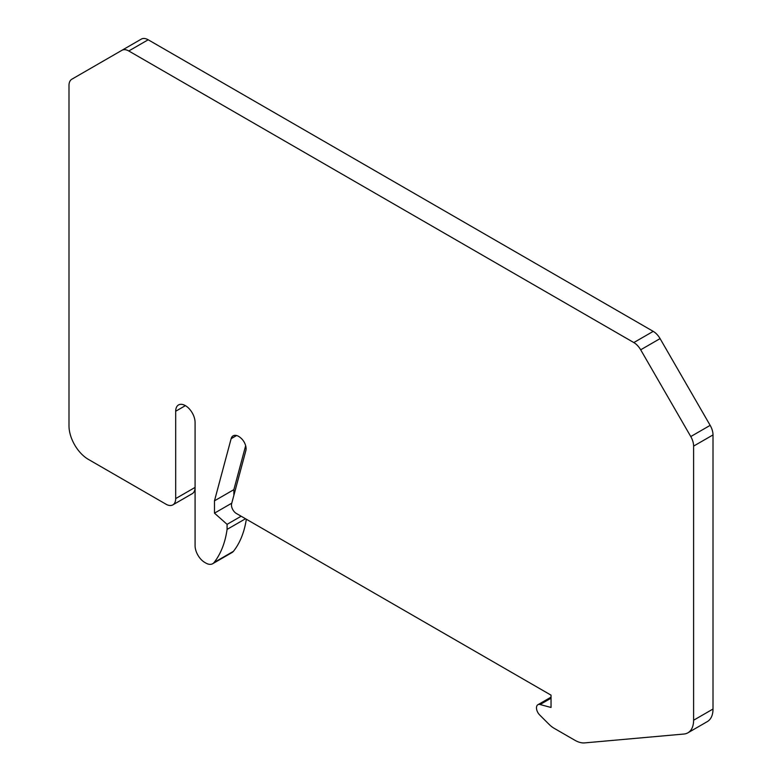 <?xml version="1.0" encoding="UTF-8"?>
<svg xmlns="http://www.w3.org/2000/svg" width="782" height="782" viewBox="0 0 782 782"><rect width="100%" height="100%" fill="white"/><g stroke="black" fill="none" stroke-linecap="round" stroke-linejoin="round"><path stroke-width="1.17" d="M693.605 446.111L693.605 720.232A27.429 15.835 -120 0 1 687.925 732.793A27.429 15.835 -120 0 1 683.908 734.034L584.633 742.9A27.429 15.835 -120 0 1 574.936 740.3L554.086 728.267A20.576 11.877 -120 0 1 549.111 724.376L539.678 714.963A6.862 3.959 -120 0 1 536.481 707.866A6.862 3.959 -120 0 1 537.908 704.719A6.862 3.959 -120 0 1 540.079 704.533L551.036 707.466L551.036 695.149L236.32 513.442A6.862 3.959 -120 0 1 231.472 505.045A6.862 3.959 -120 0 1 231.628 503.696L245.861 450.598A9.599 5.542 -120 0 0 246.095 448.702A9.599 5.542 -120 0 0 241.061 438.223L240.631 437.842A10.977 6.334 -120 0 0 233.134 435.838A10.977 6.334 -120 0 0 231.13 438.692L214.483 500.832L214.483 513.158L227.083 524.341L227.083 529.394A130.311 75.228 -120 0 1 214.043 562.532A13.714 7.918 -120 0 1 212.684 563.714A13.714 7.918 -120 0 1 205.822 563.04L204.776 562.434A13.714 7.918 -120 0 1 195.08 545.631L195.08 422.436A13.714 7.918 -120 0 0 189.097 408.634A13.714 7.918 -120 0 0 178.521 404.959A13.714 7.918 -120 0 0 175.686 411.244L175.686 498.593A13.714 7.918 -120 0 1 172.842 504.879A13.714 7.918 -120 0 1 165.98 504.194L88.395 459.396A27.429 15.835 -120 0 1 68.992 425.799L68.992 85.502A13.714 7.918 -120 0 1 71.836 79.217L121.924 50.302A13.714 7.918 -120 0 1 128.776 50.977L633.821 342.565A13.714 7.918 -120 0 1 640.683 349.798L690.77 436.552A13.714 7.918 -120 0 1 693.605 446.111L713.008 434.919L713.008 709.03L693.605 720.232M214.483 500.832L233.877 489.64L245.656 445.681M231.775 503.168L214.483 513.158M241.139 516.228L227.083 524.341M245.519 518.759L227.083 529.394M233.877 489.64L233.877 495.319M687.925 732.793L707.329 721.591A27.429 15.835 -120 0 0 713.008 709.03M713.008 434.919A13.714 7.918 -120 0 0 710.164 425.359L660.076 338.606A13.714 7.918 -120 0 0 653.224 331.363L148.179 39.774A13.714 7.918 -120 0 0 141.317 39.1L121.924 50.302L141.317 39.1M172.842 504.879L192.235 493.677A13.714 7.918 -120 0 0 195.08 487.401L175.686 498.593M212.684 563.714L232.078 552.512A13.714 7.918 -120 0 0 233.437 551.33A130.311 75.228 -120 0 0 246.33 519.228M236.614 435.525L231.13 438.692M551.036 698.209L540.079 704.533M710.164 425.359L690.77 436.552M660.076 338.606L640.683 349.798M653.224 331.363L633.821 342.565M148.179 39.774L128.776 50.977M185.383 405.643L175.686 411.244M233.437 551.33L214.043 562.532M551.036 697.143L537.908 704.719"/></g></svg>
